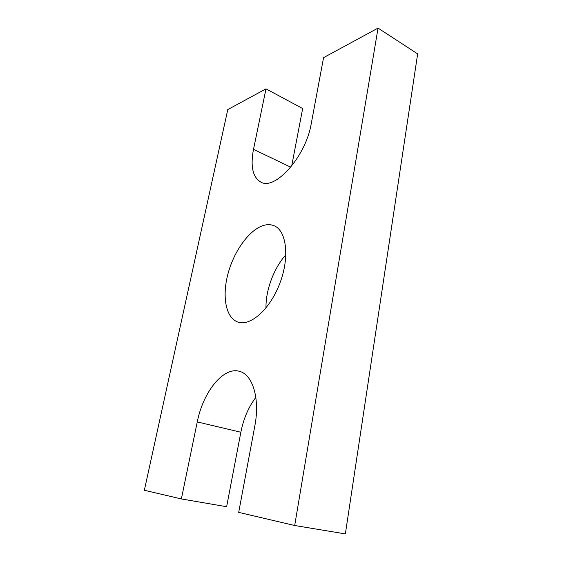 <?xml version="1.0" encoding="UTF-8"?>
<svg xmlns="http://www.w3.org/2000/svg" width="562" height="562" viewBox="0 0 562 562"><rect width="100%" height="100%" fill="white"/><g stroke="black" fill="none" stroke-linecap="round" stroke-linejoin="round"><path stroke-width="0.84" d="M294.699 525.505L345.363 533.9L417.65 53.896L378.043 28.1L294.699 525.505L238.695 512.382L254.846 425.834C260.157 398.493 252.563 374.461 239.581 371.37C223.507 366.319 203.107 391.833 197.262 421.929L181.364 498.944L226.634 506.72L240.852 432.241C243.578 418.557 248.573 406.937 255.843 397.397M378.043 28.1L323.564 57.64L311.222 123.773C305.798 156.629 274.951 190.736 260.894 182.13C252.738 177.367 250.273 166.436 253.504 149.337L265.988 88.859L302.665 108.536L291.685 166.036M265.988 88.859L227.786 109.576L144.35 490.268L181.364 498.944M263.522 225.439C249.352 229.696 234.136 250.863 228.053 273.546C221.878 296.223 225.678 317.98 237.958 322.089C250.476 326.627 270.315 309.03 280.009 282.897C289.859 256.827 286.451 230.525 274.031 225.727C270.821 224.407 267.322 224.308 263.522 225.439M285.889 254.776C273.884 268.081 265.657 290.048 265.981 307.969M253.504 149.337L290.744 167.188M197.262 421.929L240.852 432.241"/></g></svg>
